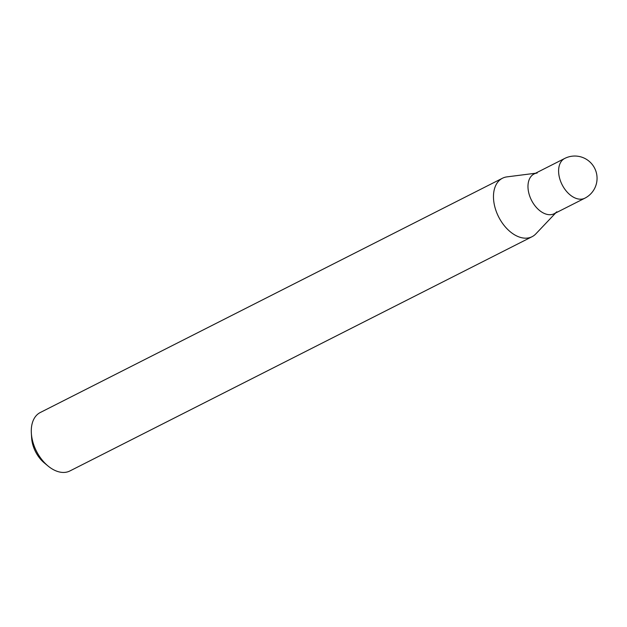 <?xml version="1.0" encoding="UTF-8"?>
<svg xmlns="http://www.w3.org/2000/svg" width="627" height="627" viewBox="0 0 627 627"><rect width="100%" height="100%" fill="white"/><g stroke="black" fill="none" stroke-linecap="round" stroke-linejoin="round"><path stroke-width="0.94" d="M556.792 211.793A22.282 14.202 -116.9 0 1 554.237 213.705A22.282 14.202 -116.9 0 1 536.712 207.811A22.282 14.202 -116.9 0 1 528.005 185.373A22.282 14.202 -116.9 0 1 534.086 173.961A22.282 14.202 -116.9 0 1 537.151 173.036M584.858 198.187L554.237 213.705A22.282 14.202 -116.9 0 1 543.225 212.929A22.282 14.202 -116.9 0 1 528.733 192.748A22.282 14.202 -116.9 0 1 534.086 173.961L564.715 158.443A22.282 14.202 -116.9 0 0 558.626 169.854A22.282 14.202 -116.9 0 0 573.854 197.403A22.282 14.202 -116.9 0 0 584.858 198.187A22.282 22.282 0 0 0 585.116 158.576A22.282 22.282 0 0 0 564.715 158.443M555.655 212.984L535.842 233.871A32.761 20.887 -116.9 0 1 532.088 236.692L69.895 470.963A32.761 20.887 -116.9 0 1 53.71 469.819A32.761 20.887 -116.9 0 1 47.997 465.971L44.29 462.898A24.9 15.871 -116.9 0 1 31.64 437.944L31.35 433.139A32.761 20.887 -116.9 0 1 40.269 412.519L502.454 178.24A32.761 20.887 -116.9 0 1 506.953 176.877L535.513 173.24M47.997 465.971A32.761 20.887 -116.9 0 1 31.35 433.139M532.088 236.692A32.761 20.887 -116.9 0 1 515.896 235.548A32.761 20.887 -116.9 0 1 494.585 205.86A32.761 20.887 -116.9 0 1 502.454 178.24"/></g></svg>
